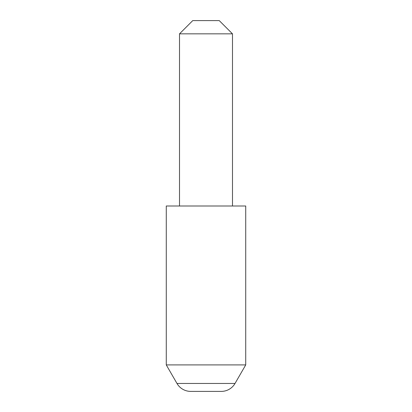 <?xml version="1.0" encoding="UTF-8"?>
<svg xmlns="http://www.w3.org/2000/svg" width="412" height="412" viewBox="0 0 412 412"><rect width="100%" height="100%" fill="white"/><g stroke="black" fill="none" stroke-linecap="round" stroke-linejoin="round"><path stroke-width="0.62" d="M176.975 383.454L235.025 383.454L245.727 364.914L166.273 364.914L176.975 383.454A15.893 15.893 0 0 0 190.735 391.4L221.265 391.4L190.735 391.4M235.025 383.454A15.893 15.893 0 0 1 221.265 391.4M192.759 20.6L219.241 20.6L232.486 33.841L179.514 33.841L192.759 20.6M232.486 206L232.486 33.841M179.514 206L179.514 33.841M245.727 364.914L245.727 206L166.273 206L166.273 364.914"/></g></svg>
